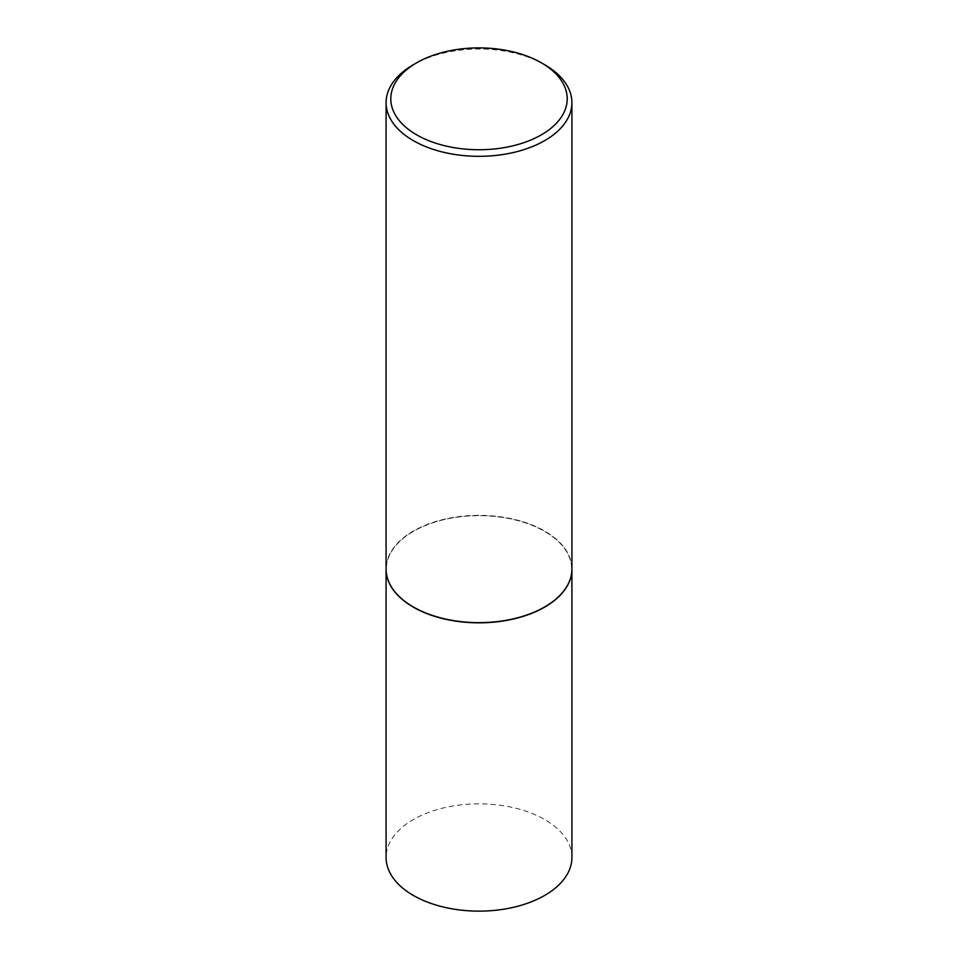 <?xml version="1.0" encoding="UTF-8"?>
<svg xmlns="http://www.w3.org/2000/svg" width="958" height="958" viewBox="0 0 958 958"><rect width="100%" height="100%" fill="white"/><g stroke="black" fill="none" stroke-linecap="round" stroke-linejoin="round"><path stroke-width="0.72" stroke-dasharray="4.79 3.59" d="M571.914 857.482A92.914 53.648 0 0 0 544.707 819.557A92.914 53.648 0 0 0 443.446 807.929A92.914 53.648 0 0 0 386.086 857.482M571.914 569.088A92.914 53.648 0 0 0 544.707 531.247A92.914 53.648 0 0 0 443.518 519.607A92.914 53.648 0 0 0 386.086 569.088M544.623 606.977A92.687 53.504 0 0 0 544.539 531.343A92.687 53.504 0 0 0 413.461 531.343A92.687 53.504 0 0 0 413.461 607.025M571.914 568.992A92.914 53.648 0 0 0 544.707 531.055A92.914 53.648 0 0 0 443.446 519.428A92.914 53.648 0 0 0 386.086 568.992M544.707 64.737A92.914 53.648 0 0 0 413.293 64.737"/><path stroke-width="1.44" d="M386.086 569.088A92.914 53.648 0 0 0 386.086 569.184L386.086 857.482A92.914 53.648 0 0 0 413.293 895.419A92.914 53.648 0 0 0 514.554 907.046A92.914 53.648 0 0 0 571.914 857.482L571.914 569.184A92.914 53.648 0 0 0 571.914 569.088M386.086 569.184A92.914 53.648 0 0 0 413.293 607.121A92.914 53.648 0 0 0 514.554 618.748A92.914 53.648 0 0 0 571.914 569.184M416.634 62.809A88.196 50.918 0 0 0 416.634 134.827A88.196 50.918 0 0 0 541.366 134.827A88.196 50.918 0 0 0 541.366 62.809A88.196 50.918 0 0 0 416.634 62.809L413.293 64.737A92.914 53.648 0 0 0 386.086 102.674L386.086 568.992A92.914 53.648 0 0 0 413.293 606.929L413.461 607.025A92.687 53.504 0 0 0 544.539 607.025A92.687 53.504 0 0 0 544.623 606.977M413.461 607.025L413.293 606.929A92.914 53.648 0 0 0 544.707 606.929A92.914 53.648 0 0 0 571.914 568.992L571.914 102.674A92.914 53.648 0 0 0 544.707 64.737L541.366 62.809L544.707 64.737M386.086 102.674A92.914 53.648 0 0 0 413.293 140.61A92.914 53.648 0 0 0 514.554 152.238A92.914 53.648 0 0 0 571.914 102.674"/></g></svg>
